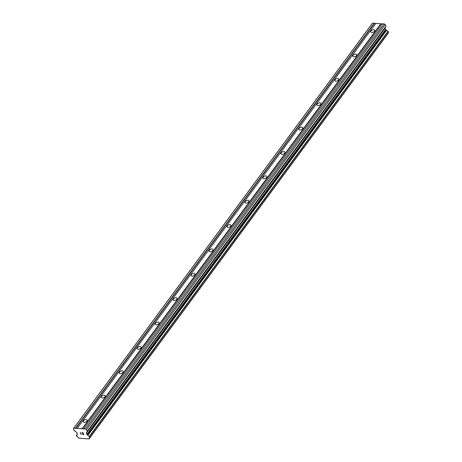 <?xml version="1.0" encoding="UTF-8"?>
<svg xmlns="http://www.w3.org/2000/svg" width="462" height="462" viewBox="0 0 462 462"><rect width="100%" height="100%" fill="white"/><g stroke="black" fill="none" stroke-linecap="round" stroke-linejoin="round"><path stroke-width="0.69" d="M83.512 420.836A2.137 1.172 156.2 0 1 85.539 419.64A2.137 1.172 156.2 0 1 87.203 420.097A2.137 1.172 156.2 0 1 86.989 421.078A2.137 1.172 156.2 0 1 84.962 422.274A2.137 1.172 156.2 0 1 83.299 421.818A2.137 1.172 156.2 0 1 83.512 420.836M101.484 396.471A2.137 1.172 156.2 0 1 103.511 395.276A2.137 1.172 156.2 0 1 105.174 395.732A2.137 1.172 156.2 0 1 104.961 396.714A2.137 1.172 156.2 0 1 102.934 397.909A2.137 1.172 156.2 0 1 101.265 397.453A2.137 1.172 156.2 0 1 101.484 396.471M119.45 372.106A2.137 1.172 156.2 0 1 121.477 370.911A2.137 1.172 156.2 0 1 123.14 371.367A2.137 1.172 156.2 0 1 122.927 372.349A2.137 1.172 156.2 0 1 120.9 373.544A2.137 1.172 156.2 0 1 119.236 373.088A2.137 1.172 156.2 0 1 119.45 372.106M137.422 347.742A2.137 1.172 156.2 0 1 139.449 346.546A2.137 1.172 156.2 0 1 141.112 347.002A2.137 1.172 156.2 0 1 140.898 347.984A2.137 1.172 156.2 0 1 138.866 349.18A2.137 1.172 156.2 0 1 137.202 348.723A2.137 1.172 156.2 0 1 137.422 347.742M155.388 323.377A2.137 1.172 156.2 0 1 157.415 322.181A2.137 1.172 156.2 0 1 159.078 322.638A2.137 1.172 156.2 0 1 158.864 323.619A2.137 1.172 156.2 0 1 156.837 324.815A2.137 1.172 156.2 0 1 155.174 324.359A2.137 1.172 156.2 0 1 155.388 323.377M173.36 299.012A2.137 1.172 156.2 0 1 175.387 297.817A2.137 1.172 156.2 0 1 177.05 298.273A2.137 1.172 156.2 0 1 176.836 299.255A2.137 1.172 156.2 0 1 174.803 300.45A2.137 1.172 156.2 0 1 173.14 299.994A2.137 1.172 156.2 0 1 173.36 299.012M191.326 274.647A2.137 1.172 156.2 0 1 193.353 273.452A2.137 1.172 156.2 0 1 195.016 273.908A2.137 1.172 156.2 0 1 194.802 274.89A2.137 1.172 156.2 0 1 192.775 276.085A2.137 1.172 156.2 0 1 191.112 275.629A2.137 1.172 156.2 0 1 191.326 274.647M209.298 250.283A2.137 1.172 156.2 0 1 211.325 249.087A2.137 1.172 156.2 0 1 212.988 249.544A2.137 1.172 156.2 0 1 212.774 250.525A2.137 1.172 156.2 0 1 210.741 251.721A2.137 1.172 156.2 0 1 209.078 251.264A2.137 1.172 156.2 0 1 209.298 250.283M227.264 225.918A2.137 1.172 156.2 0 1 229.291 224.723A2.137 1.172 156.2 0 1 230.954 225.173A2.137 1.172 156.2 0 1 230.74 226.161A2.137 1.172 156.2 0 1 228.713 227.356A2.137 1.172 156.2 0 1 227.05 226.9A2.137 1.172 156.2 0 1 227.264 225.918M245.235 201.553A2.137 1.172 156.2 0 1 247.262 200.358A2.137 1.172 156.2 0 1 248.926 200.808A2.137 1.172 156.2 0 1 248.706 201.79A2.137 1.172 156.2 0 1 246.679 202.991A2.137 1.172 156.2 0 1 245.016 202.535A2.137 1.172 156.2 0 1 245.235 201.553M263.201 177.189A2.137 1.172 156.2 0 1 265.228 175.993A2.137 1.172 156.2 0 1 266.892 176.444A2.137 1.172 156.2 0 1 266.678 177.425A2.137 1.172 156.2 0 1 264.651 178.627A2.137 1.172 156.2 0 1 262.988 178.17A2.137 1.172 156.2 0 1 263.201 177.189M281.173 152.824A2.137 1.172 156.2 0 1 283.2 151.623A2.137 1.172 156.2 0 1 284.863 152.079A2.137 1.172 156.2 0 1 284.644 153.061A2.137 1.172 156.2 0 1 282.617 154.256A2.137 1.172 156.2 0 1 280.954 153.806A2.137 1.172 156.2 0 1 281.173 152.824M299.139 128.459A2.137 1.172 156.2 0 1 301.166 127.258A2.137 1.172 156.2 0 1 302.829 127.714A2.137 1.172 156.2 0 1 302.616 128.696A2.137 1.172 156.2 0 1 300.589 129.891A2.137 1.172 156.2 0 1 298.926 129.441A2.137 1.172 156.2 0 1 299.139 128.459M317.111 104.089A2.137 1.172 156.2 0 1 319.138 102.893A2.137 1.172 156.2 0 1 320.801 103.349A2.137 1.172 156.2 0 1 320.582 104.331A2.137 1.172 156.2 0 1 318.555 105.527A2.137 1.172 156.2 0 1 316.892 105.076A2.137 1.172 156.2 0 1 317.111 104.089M335.077 79.724A2.137 1.172 156.2 0 1 337.104 78.528A2.137 1.172 156.2 0 1 338.767 78.985A2.137 1.172 156.2 0 1 338.554 79.966A2.137 1.172 156.2 0 1 336.527 81.162A2.137 1.172 156.2 0 1 334.863 80.706A2.137 1.172 156.2 0 1 335.077 79.724M353.049 55.359A2.137 1.172 156.2 0 1 355.076 54.164A2.137 1.172 156.2 0 1 356.739 54.62A2.137 1.172 156.2 0 1 356.52 55.602A2.137 1.172 156.2 0 1 354.493 56.797A2.137 1.172 156.2 0 1 352.829 56.341A2.137 1.172 156.2 0 1 353.049 55.359M371.015 30.994A2.137 1.172 156.2 0 1 373.042 29.799A2.137 1.172 156.2 0 1 374.705 30.255A2.137 1.172 156.2 0 1 374.491 31.237A2.137 1.172 156.2 0 1 372.464 32.432A2.137 1.172 156.2 0 1 370.801 31.976A2.137 1.172 156.2 0 1 371.015 30.994M382.455 23.955L375.866 23.331L77.137 428.401L85.441 428.973L86.486 429.672L87.185 431.26A0.71 0.427 36.4 0 1 87.185 431.635L86.365 432.848A0.71 0.427 -143.6 0 0 86.365 433.223L86.885 434.407A0.71 0.427 -143.6 0 0 87.214 434.8L87.895 435.32A1.172 0.705 -143.6 0 0 89.305 436.33L89.842 437.543A1.172 0.705 -143.6 0 0 89.293 437.745A1.172 0.705 -143.6 0 0 89.316 438.45L89.074 438.9L79.002 438.201L78.332 437.687A1.172 0.705 -143.6 0 0 76.946 436.648L76.415 435.435A1.172 0.705 -143.6 0 0 77.004 435.239A1.172 0.705 -143.6 0 0 76.998 434.569L77.252 434.107A0.71 0.427 -143.6 0 0 77.235 433.737L76.715 432.553A0.71 0.427 -143.6 0 0 76.374 432.155L74.394 430.746A0.71 0.427 36.4 0 1 74.059 430.347L73.354 428.759L73.833 428.17L77.137 428.401M89.911 437.445L388.64 32.45L388.04 31.26A1.172 0.705 -143.6 0 1 386.63 30.255L385.943 29.73A0.71 0.427 -143.6 0 1 385.62 29.337L385.1 28.153A0.71 0.427 -143.6 0 1 385.1 27.778L385.914 26.565A0.71 0.427 -143.6 0 0 385.914 26.19L385.216 24.602L384.17 23.903L382.571 23.793L83.841 428.863M388.011 33.304A1.172 0.705 -143.6 0 0 388.051 33.38L89.316 438.45M89.074 438.9L388.051 33.38M375.75 23.487L372.568 23.1L372.089 23.689L73.354 428.759M83.628 434.505L83.281 433.72L83.634 434.499L82.559 434.43M82.646 433.552L83.229 433.587L82.883 432.807L83.229 433.587M82.883 432.807L81.814 432.732L82.883 432.807M82.617 434.563L83.824 434.644L82.617 434.563M81.757 432.605L82.964 432.686L83.824 434.644M81.133 434.453L80.273 432.501L81.139 434.453M80.273 432.501L81.162 434.211M381.121 23.862L82.392 428.932M380.873 23.678L82.138 428.748M384.17 23.903L85.441 428.973M385.216 24.602L86.486 429.672M385.62 29.337L86.885 434.407M385.943 29.73L87.214 434.8M386.538 30.151L87.803 435.221M388.207 31.387L89.478 436.451M372.568 23.1L73.833 428.17M374.162 23.21L75.433 428.28M374.428 23.4L75.693 428.47M385.914 26.19L87.185 431.26M385.914 26.565L87.185 431.635M385.1 27.778L86.365 432.848M385.1 28.153L86.365 433.223M386.63 30.255L87.895 435.32M388.04 31.26L89.305 436.33M388.646 32.375L89.911 437.439M388.051 33.46L89.322 438.53M77.021 434.621L76.415 435.435M388.64 32.45L89.911 437.52M76.998 434.575L76.346 435.458"/></g></svg>
